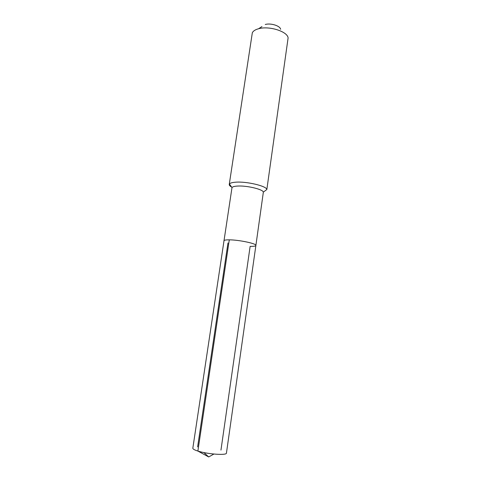 <?xml version="1.0" encoding="UTF-8"?>
<svg xmlns="http://www.w3.org/2000/svg" width="481" height="481" viewBox="0 0 481 481"><rect width="100%" height="100%" fill="white"/><g stroke="black" fill="none" stroke-linecap="round" stroke-linejoin="round"><path stroke-width="0.72" d="M255.886 245.448L226.437 453.096C226.876 455.555 207.606 454.232 197.889 451.064L208.712 456.95L197.889 451.064C194.462 449.975 192.773 449.02 192.827 448.19L231.998 187.56C232.588 186.766 234.343 186.267 237.283 186.075C246.386 185.365 263.053 189.286 263.354 192.135L255.886 245.448C256.878 243.657 238.961 239.839 229.287 239.845C225.884 239.821 224.098 240.133 223.93 240.783C224.098 240.133 225.884 239.821 229.287 239.845L197.889 451.064L229.287 239.845C238.961 239.839 256.878 243.657 255.886 245.448C255.67 246.128 253.752 246.44 250.132 246.38L220.959 450.108M263.354 192.135L266.847 189.49C266.588 186.033 246.579 181.277 235.69 182.191C232.185 182.443 230.092 183.057 229.413 184.031L229.251 184.451C229.154 185.263 229.954 186.141 231.65 187.085M266.847 189.49L288.107 37.927C287.596 31.493 269.101 25.625 258.586 28.746C255.357 29.624 253.271 30.946 252.333 32.714L229.251 184.451M265.265 24.489C270.755 22.847 280.261 25.872 280.645 29.323M203.854 452.555L208.712 456.95L213.889 454.058M197.619 446.915L227.976 242.977M231.998 187.56L229.413 184.031M261.947 26.593L258.55 28.758"/></g></svg>
